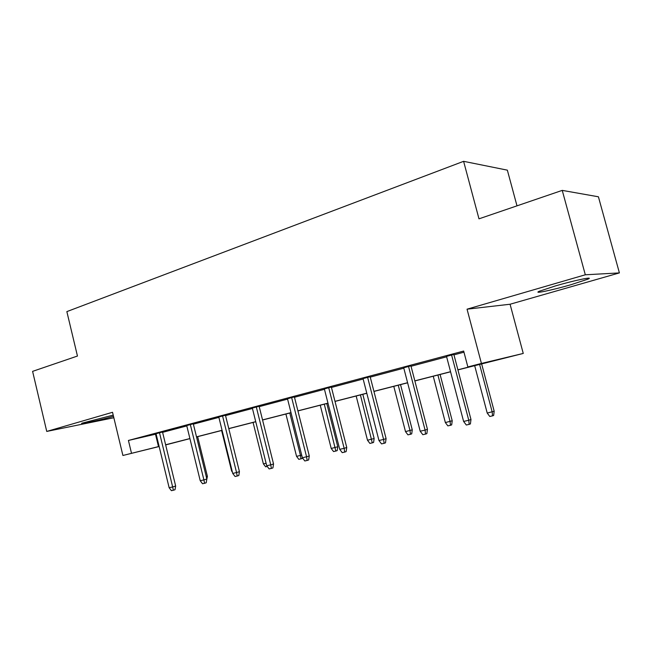 <?xml version="1.0" encoding="UTF-8"?>
<svg xmlns="http://www.w3.org/2000/svg" width="652" height="652" viewBox="0 0 652 652"><rect width="100%" height="100%" fill="white"/><g stroke="black" fill="none" stroke-linecap="round" stroke-linejoin="round"><path stroke-width="0.98" d="M113.497 416.31C101.663 419.766 78.207 424.917 82.013 423.181L113.212 415.112M555.382 285.935C574.445 280.36 594.999 276.114 587.884 279.154L571.111 284.671C552.635 290.042 532.488 294.256 539.22 291.281L555.382 285.935M159.145 446.522L122.902 455.479L112.535 412.292L46.748 431.428L32.6 371.363L77.458 356.041L66.854 311.607L463.605 161.321L478.984 218.836L562.236 190.384L598.414 196.79L619.4 272.911L585.317 274.785L467.044 309.178L481.429 363.449L523.254 353.441L457.916 369.904M562.236 190.384L585.317 274.785M46.748 431.428L113.847 417.753M467.044 309.178L510.068 304.239L619.4 272.911M510.068 304.239L523.254 353.441M189.919 438.625L165.665 444.917M516.995 205.845L507.354 170.156L463.605 161.321M193.302 423.8L186.716 425.544M259.129 406.277L252.348 408.079M331.346 387.043L324.354 388.91M410.931 365.853L403.71 367.777M457.891 369.814L487.199 362.292L467.851 366.929L463.662 351.053L128.42 440.459L156.121 434.069M162.609 432.341L186.806 425.911M193.391 424.159L218.876 417.378M225.559 415.601L252.438 408.454M259.219 406.644L287.589 399.105M294.476 397.272L324.452 389.301M331.444 387.435L363.148 379.008M370.255 377.117L403.816 368.184M411.037 366.269L446.62 356.799M453.955 354.851L463.963 352.194M453.841 354.435L446.514 356.383M370.149 376.717L363.042 378.608M294.386 396.889L287.491 398.722M225.47 415.234L218.787 417.011M162.519 431.999L156.04 433.702M467.851 366.929L481.429 363.449M122.902 455.479L159.129 446.441M128.42 440.459L131.508 453.27M165.624 444.778L189.903 438.551M196.505 436.856L222.071 430.296M228.77 428.576L255.731 421.665M262.536 419.921L290.996 412.618M297.907 410.85L327.972 403.14M334.989 401.339L366.791 393.18M373.914 391.347L407.59 382.716M414.835 380.858L450.54 371.697M450.565 371.795L414.859 380.947M407.614 382.805L373.938 391.436M366.815 393.27L335.014 401.42M327.989 403.221L297.923 410.931M291.012 412.708L262.56 420.002M255.755 421.746L228.795 428.657M222.087 430.377L196.521 436.938M155.494 434.24L158.493 446.604M451.551 354.851L468.772 420.271L470.98 419.489L470.402 423.922L469.171 424.37L468.772 420.271L463.613 421.436L446.465 356.204M470.98 419.489L453.8 354.256M469.171 424.37L466.31 425.014L463.613 421.436M494.183 411.241L493.646 415.454L492.537 415.854L489.782 416.473L487.223 413.075L494.183 411.241L481.616 363.832M492.537 415.854L492.187 411.95L479.579 364.354M487.223 413.075L474.664 365.609M408.494 366.318L425.088 430.108L427.451 429.293L426.856 433.629L425.544 434.085L425.088 430.108L420.198 431.208L403.669 367.606M427.451 429.293L410.882 365.682M425.544 434.085L422.83 434.697L420.198 431.208M367.589 377.215L383.604 439.448L386.09 438.617L385.487 442.838L384.109 443.311L383.604 439.448L378.951 440.491L363.001 378.437M386.09 438.617L370.108 376.546M384.109 443.311L381.518 443.89L378.951 440.491M452.219 420.768L451.673 424.884L450.491 425.3L447.867 425.886L445.365 422.569L452.219 420.768L440.092 374.476M450.491 425.3L450.092 421.502L437.916 375.03M445.365 422.569L433.246 376.237M412.26 429.839L411.705 433.865L410.45 434.289L407.948 434.851L405.503 431.616L412.26 429.839L400.532 384.623M410.45 434.289L410.01 430.597L398.242 385.21M405.503 431.616L393.784 386.351M328.681 387.581L344.15 448.332L346.75 447.476L346.13 451.608L344.688 452.089L344.15 448.332L339.716 449.326L324.313 388.747M346.75 447.476L331.306 386.88M344.688 452.089L342.227 452.643L339.716 449.326M374.15 438.494L373.588 442.423L372.276 442.863L369.888 443.401L367.5 440.239L374.15 438.494L362.805 394.297M372.276 442.863L360.409 394.908M367.5 440.239L356.155 396M291.615 397.451L306.57 456.791L309.276 455.919L308.657 459.953L307.157 460.451L306.57 456.791L302.357 457.737L287.45 398.559M309.276 455.919L294.345 396.726M307.157 460.451L304.81 460.972L302.357 457.737M337.777 446.75L337.198 450.597L335.837 451.045L333.555 451.559L331.216 448.47L337.777 446.75L326.782 403.531M335.837 451.045L324.297 404.167M331.216 448.47L320.238 405.21M256.277 406.864L270.751 464.852L273.538 463.971L272.919 467.916L271.371 468.421L270.751 464.852L266.725 465.756L252.308 407.924M273.538 463.971L259.088 406.114M271.371 468.421L269.129 468.918L266.725 465.756M302.504 457.932L302.43 458.413L298.836 459.358L296.546 456.343L300.466 455.455L289.79 413.018M301.02 458.869L300.466 455.455L301.68 455.063M296.546 456.343L285.902 414.012M222.544 415.854L236.562 472.545L239.431 471.657L238.803 475.52L237.206 476.025L236.562 472.545L232.723 473.417L218.754 416.864M239.431 471.657L225.429 415.088M237.206 476.025L235.07 476.498L232.723 473.417M267.255 466.449L265.633 466.816L263.384 463.865L253.066 422.439M263.384 463.865L266.097 463.246M190.311 424.436L203.905 479.905L206.839 479L206.203 482.782L204.573 483.287L203.905 479.905L200.229 480.728L186.684 425.406M206.839 479L193.269 423.661M204.573 483.287L202.527 483.743L200.229 480.728M232.389 472.056L231.631 471.07L221.615 430.499M231.631 471.07L232.112 470.964M159.479 432.651L172.658 486.938L175.657 486.025L175.021 489.725L173.359 490.239L172.658 486.938L169.145 487.729L156.007 433.572M175.657 486.025L162.487 431.868M173.359 490.239L171.403 490.679L169.145 487.729M206.268 476.702L207.393 476.359L197.654 436.644M207.393 476.359L206.676 479.937M587.884 279.154L587.623 278.217"/></g></svg>
